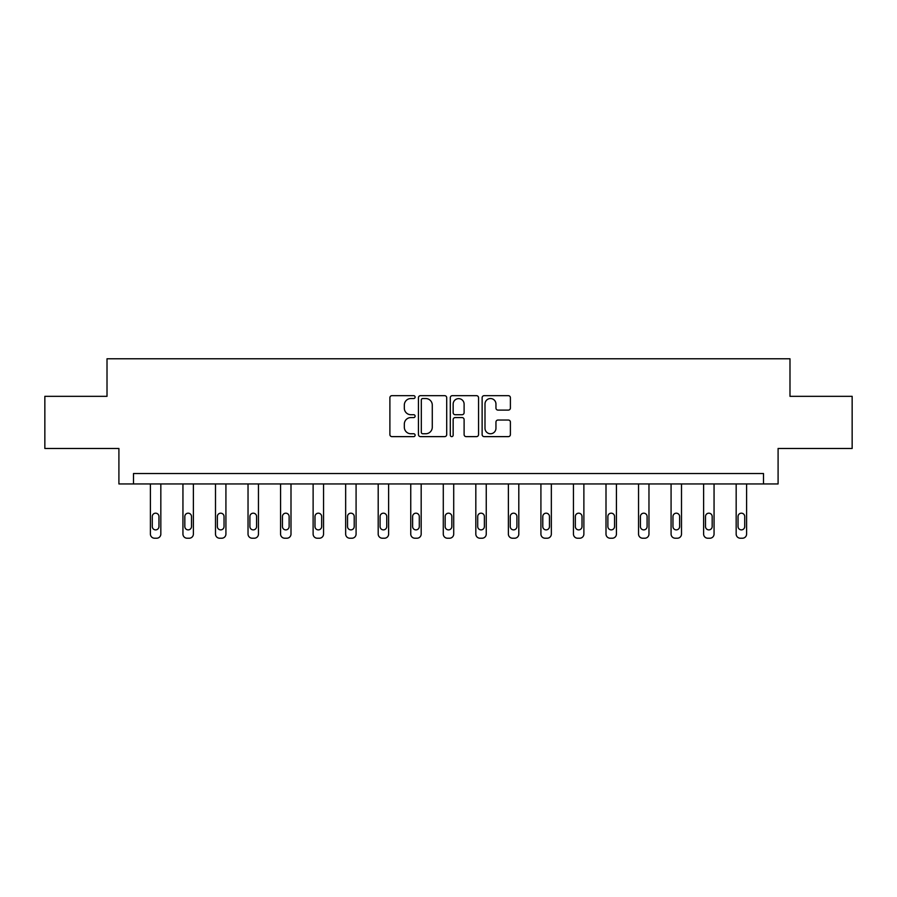 <?xml version="1.0" encoding="UTF-8"?>
<svg xmlns="http://www.w3.org/2000/svg" width="897" height="897" viewBox="0 0 897 897"><rect width="100%" height="100%" fill="white"/><g stroke="black" fill="none" stroke-linecap="round" stroke-linejoin="round"><path stroke-width="1.35" d="M415.12 397.102A1.435 1.435 0 0 0 413.696 395.667L391.933 395.667A2.052 2.052 0 0 0 389.892 397.719L389.892 434.574A2.052 2.052 0 0 0 391.933 436.626L413.696 436.626A1.435 1.435 0 0 0 415.12 435.191A1.435 1.435 0 0 0 413.696 433.756L410.871 433.756A6.548 6.548 0 0 1 404.323 427.207L404.323 424.135A6.548 6.548 0 0 1 410.871 417.576L413.696 417.576A1.435 1.435 0 0 0 415.12 416.141A1.435 1.435 0 0 0 413.696 414.717L410.871 414.717A6.548 6.548 0 0 1 404.323 408.157L404.323 405.085A6.548 6.548 0 0 1 410.871 398.537L413.696 398.537A1.435 1.435 0 0 0 415.12 397.102M508.341 410.108A2.052 2.052 0 0 0 510.393 408.057L510.393 397.719A2.052 2.052 0 0 0 508.341 395.667L484.178 395.667A2.052 2.052 0 0 0 482.126 397.719L482.126 434.574A2.052 2.052 0 0 0 484.178 436.626L508.341 436.626A2.052 2.052 0 0 0 510.393 434.574L510.393 422.083A2.052 2.052 0 0 0 508.341 420.031L498.003 420.031A2.052 2.052 0 0 0 495.951 422.083L495.951 428.273A5.483 5.483 0 0 1 490.48 433.756A5.483 5.483 0 0 1 484.997 428.273L484.997 404.009A5.483 5.483 0 0 1 490.48 398.537A5.483 5.483 0 0 1 495.951 404.009L495.951 408.057A2.052 2.052 0 0 0 498.003 410.108L508.341 410.108M763.493 483.943L778.091 483.943L778.091 448.478L852.15 448.478L852.15 396.328L789.988 396.328L789.988 358.778L107.012 358.778L107.012 396.328L44.85 396.328L44.85 448.478L118.909 448.478L118.909 483.943L763.493 483.943L763.493 473.515L133.507 473.515L133.507 483.943M446.706 397.719A2.052 2.052 0 0 0 444.665 395.667L420.502 395.667A2.052 2.052 0 0 0 418.451 397.719L418.451 434.574A2.052 2.052 0 0 0 420.502 436.626L444.665 436.626A2.052 2.052 0 0 0 446.706 434.574L446.706 397.719M452.335 395.667L476.498 395.667A2.052 2.052 0 0 1 478.55 397.719L478.55 434.574A2.052 2.052 0 0 1 476.498 436.626L466.16 436.626A2.052 2.052 0 0 1 464.108 434.574L464.108 419.628A2.052 2.052 0 0 0 462.067 417.576L455.205 417.576A2.052 2.052 0 0 0 453.153 419.628L453.153 435.191A1.435 1.435 0 0 1 451.729 436.626A1.435 1.435 0 0 1 450.294 435.191L450.294 397.719A2.052 2.052 0 0 1 452.335 395.667M422.756 398.537A1.435 1.435 0 0 0 421.321 399.972L421.321 432.32A1.435 1.435 0 0 0 422.756 433.756L425.716 433.756A6.548 6.548 0 0 0 432.276 427.207L432.276 405.085A6.548 6.548 0 0 0 425.716 398.537L422.756 398.537M464.108 404.121A5.483 5.483 0 0 0 458.636 398.638A5.483 5.483 0 0 0 453.153 404.121L453.153 412.665A2.052 2.052 0 0 0 455.205 414.717L462.067 414.717A2.052 2.052 0 0 0 464.108 412.665L464.108 404.121M160.832 483.943L160.832 534.051A4.171 4.171 0 0 1 156.661 538.222L154.576 538.222A4.171 4.171 0 0 1 150.404 534.051L150.404 483.943M158.96 526.539L158.96 516.526A3.341 3.341 0 0 0 155.618 513.185A3.341 3.341 0 0 0 152.277 516.526L152.277 526.539A3.341 3.341 0 0 0 155.618 529.88A3.341 3.341 0 0 0 158.96 526.539M193.382 483.943L193.382 534.051A4.171 4.171 0 0 1 189.2 538.222L187.114 538.222A4.171 4.171 0 0 1 182.943 534.051L182.943 483.943M191.498 526.539L191.498 516.526A3.341 3.341 0 0 0 188.157 513.185A3.341 3.341 0 0 0 184.827 516.526L184.827 526.539A3.341 3.341 0 0 0 188.157 529.88A3.341 3.341 0 0 0 191.498 526.539M225.921 483.943L225.921 534.051A4.171 4.171 0 0 1 221.75 538.222L219.664 538.222A4.171 4.171 0 0 1 215.493 534.051L215.493 483.943M224.037 526.539L224.037 516.526A3.341 3.341 0 0 0 220.707 513.185A3.341 3.341 0 0 0 217.366 516.526L217.366 526.539A3.341 3.341 0 0 0 220.707 529.88A3.341 3.341 0 0 0 224.037 526.539M258.459 483.943L258.459 534.051A4.171 4.171 0 0 1 254.288 538.222L252.203 538.222A4.171 4.171 0 0 1 248.032 534.051L248.032 483.943M256.587 526.539L256.587 516.526A3.341 3.341 0 0 0 253.246 513.185A3.341 3.341 0 0 0 249.904 516.526L249.904 526.539A3.341 3.341 0 0 0 253.246 529.88A3.341 3.341 0 0 0 256.587 526.539M290.998 483.943L290.998 534.051A4.171 4.171 0 0 1 286.827 538.222L284.741 538.222A4.171 4.171 0 0 1 280.57 534.051L280.57 483.943M289.126 526.539L289.126 516.526A3.341 3.341 0 0 0 285.784 513.185A3.341 3.341 0 0 0 282.454 516.526L282.454 526.539A3.341 3.341 0 0 0 285.784 529.88A3.341 3.341 0 0 0 289.126 526.539M323.548 483.943L323.548 534.051A4.171 4.171 0 0 1 319.377 538.222L317.291 538.222A4.171 4.171 0 0 1 313.12 534.051L313.12 483.943M321.664 526.539L321.664 516.526A3.341 3.341 0 0 0 318.334 513.185A3.341 3.341 0 0 0 314.993 516.526L314.993 526.539A3.341 3.341 0 0 0 318.334 529.88A3.341 3.341 0 0 0 321.664 526.539M356.087 483.943L356.087 534.051A4.171 4.171 0 0 1 351.916 538.222L349.83 538.222A4.171 4.171 0 0 1 345.659 534.051L345.659 483.943M354.214 526.539L354.214 516.526A3.341 3.341 0 0 0 350.873 513.185A3.341 3.341 0 0 0 347.531 516.526L347.531 526.539A3.341 3.341 0 0 0 350.873 529.88A3.341 3.341 0 0 0 354.214 526.539M388.625 483.943L388.625 534.051A4.171 4.171 0 0 1 384.454 538.222L382.369 538.222A4.171 4.171 0 0 1 378.198 534.051L378.198 483.943M386.753 526.539L386.753 516.526A3.341 3.341 0 0 0 383.411 513.185A3.341 3.341 0 0 0 380.081 516.526L380.081 526.539A3.341 3.341 0 0 0 383.411 529.88A3.341 3.341 0 0 0 386.753 526.539M421.175 483.943L421.175 534.051A4.171 4.171 0 0 1 417.004 538.222L414.919 538.222A4.171 4.171 0 0 1 410.748 534.051L410.748 483.943M419.291 526.539L419.291 516.526A3.341 3.341 0 0 0 415.961 513.185A3.341 3.341 0 0 0 412.62 516.526L412.62 526.539A3.341 3.341 0 0 0 415.961 529.88A3.341 3.341 0 0 0 419.291 526.539M453.714 483.943L453.714 534.051A4.171 4.171 0 0 1 449.543 538.222L447.457 538.222A4.171 4.171 0 0 1 443.286 534.051L443.286 483.943M451.841 526.539L451.841 516.526A3.341 3.341 0 0 0 448.5 513.185A3.341 3.341 0 0 0 445.159 516.526L445.159 526.539A3.341 3.341 0 0 0 448.5 529.88A3.341 3.341 0 0 0 451.841 526.539M486.252 483.943L486.252 534.051A4.171 4.171 0 0 1 482.081 538.222L479.996 538.222A4.171 4.171 0 0 1 475.825 534.051L475.825 483.943M484.38 526.539L484.38 516.526A3.341 3.341 0 0 0 481.039 513.185A3.341 3.341 0 0 0 477.709 516.526L477.709 526.539A3.341 3.341 0 0 0 481.039 529.88A3.341 3.341 0 0 0 484.38 526.539M518.802 483.943L518.802 534.051A4.171 4.171 0 0 1 514.631 538.222L512.546 538.222A4.171 4.171 0 0 1 508.375 534.051L508.375 483.943M516.919 526.539L516.919 516.526A3.341 3.341 0 0 0 513.589 513.185A3.341 3.341 0 0 0 510.247 516.526L510.247 526.539A3.341 3.341 0 0 0 513.589 529.88A3.341 3.341 0 0 0 516.919 526.539M551.341 483.943L551.341 534.051A4.171 4.171 0 0 1 547.17 538.222L545.084 538.222A4.171 4.171 0 0 1 540.913 534.051L540.913 483.943M549.469 526.539L549.469 516.526A3.341 3.341 0 0 0 546.127 513.185A3.341 3.341 0 0 0 542.786 516.526L542.786 526.539A3.341 3.341 0 0 0 546.127 529.88A3.341 3.341 0 0 0 549.469 526.539M583.88 483.943L583.88 534.051A4.171 4.171 0 0 1 579.709 538.222L577.623 538.222A4.171 4.171 0 0 1 573.452 534.051L573.452 483.943M582.007 526.539L582.007 516.526A3.341 3.341 0 0 0 578.666 513.185A3.341 3.341 0 0 0 575.336 516.526L575.336 526.539A3.341 3.341 0 0 0 578.666 529.88A3.341 3.341 0 0 0 582.007 526.539M616.43 483.943L616.43 534.051A4.171 4.171 0 0 1 612.259 538.222L610.173 538.222A4.171 4.171 0 0 1 606.002 534.051L606.002 483.943M614.546 526.539L614.546 516.526A3.341 3.341 0 0 0 611.216 513.185A3.341 3.341 0 0 0 607.874 516.526L607.874 526.539A3.341 3.341 0 0 0 611.216 529.88A3.341 3.341 0 0 0 614.546 526.539M648.968 483.943L648.968 534.051A4.171 4.171 0 0 1 644.797 538.222L642.712 538.222A4.171 4.171 0 0 1 638.541 534.051L638.541 483.943M647.096 526.539L647.096 516.526A3.341 3.341 0 0 0 643.754 513.185A3.341 3.341 0 0 0 640.413 516.526L640.413 526.539A3.341 3.341 0 0 0 643.754 529.88A3.341 3.341 0 0 0 647.096 526.539M681.507 483.943L681.507 534.051A4.171 4.171 0 0 1 677.336 538.222L675.25 538.222A4.171 4.171 0 0 1 671.079 534.051L671.079 483.943M679.634 526.539L679.634 516.526A3.341 3.341 0 0 0 676.293 513.185A3.341 3.341 0 0 0 672.963 516.526L672.963 526.539A3.341 3.341 0 0 0 676.293 529.88A3.341 3.341 0 0 0 679.634 526.539M714.057 483.943L714.057 534.051A4.171 4.171 0 0 1 709.886 538.222L707.8 538.222A4.171 4.171 0 0 1 703.618 534.051L703.618 483.943M712.173 526.539L712.173 516.526A3.341 3.341 0 0 0 708.843 513.185A3.341 3.341 0 0 0 705.502 516.526L705.502 526.539A3.341 3.341 0 0 0 708.843 529.88A3.341 3.341 0 0 0 712.173 526.539M746.596 483.943L746.596 534.051A4.171 4.171 0 0 1 742.424 538.222L740.339 538.222A4.171 4.171 0 0 1 736.168 534.051L736.168 483.943M744.723 526.539L744.723 516.526A3.341 3.341 0 0 0 741.382 513.185A3.341 3.341 0 0 0 738.04 516.526L738.04 526.539A3.341 3.341 0 0 0 741.382 529.88A3.341 3.341 0 0 0 744.723 526.539"/></g></svg>
